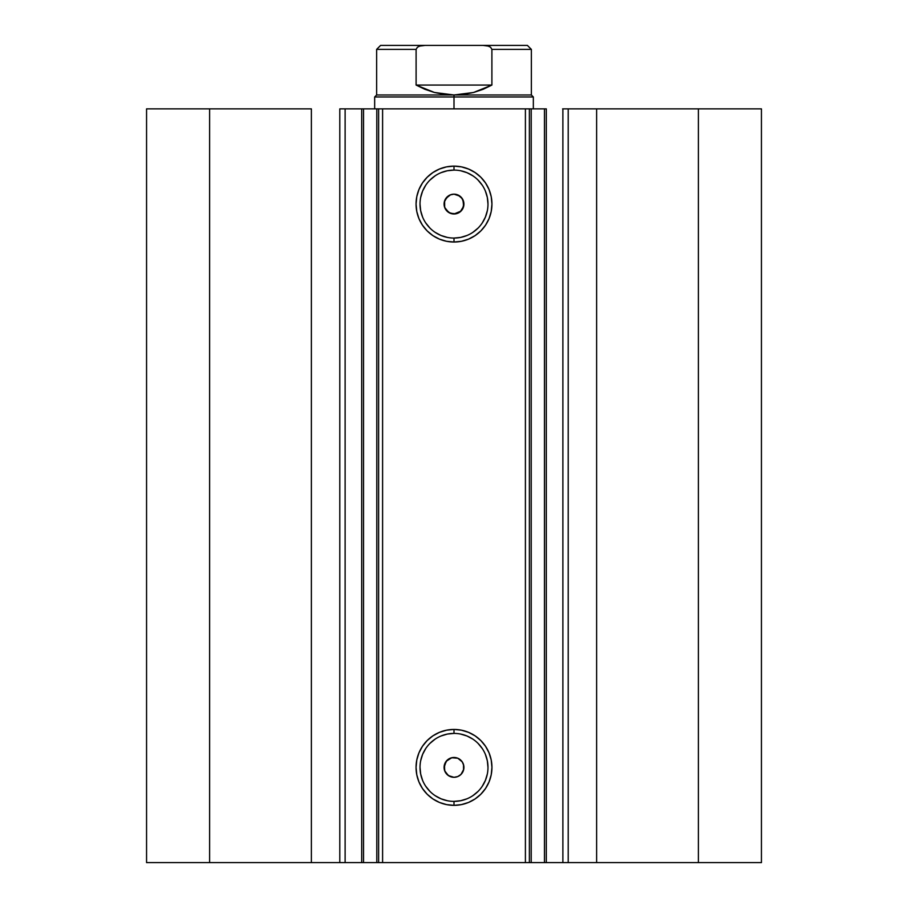 <?xml version="1.0" encoding="UTF-8"?>
<svg xmlns="http://www.w3.org/2000/svg" width="908" height="908" viewBox="0 0 908 908"><rect width="100%" height="100%" fill="white"/><g stroke="black" fill="none" stroke-linecap="round" stroke-linejoin="round"><path stroke-width="1.36" d="M345.381 862.6L361.69 862.6L361.69 108.869L378.5 108.869M345.381 108.869L363.529 108.869L363.529 862.6L376.797 862.6L376.797 108.869L363.529 108.869L363.529 862.6L345.119 862.6L345.119 108.869L361.69 108.869L361.69 862.6L378.5 862.6M562.62 108.869L761.437 108.869L698.377 108.869L698.377 862.6L761.437 862.6L761.437 108.869L761.437 862.6L596.624 862.6L698.377 862.6L698.377 108.869L568.204 108.869L568.204 862.6L596.624 862.6L596.624 108.869L596.624 862.6L562.881 862.6L568.204 862.6L568.204 108.869L562.881 108.869L562.881 862.6L562.881 108.869M454 170.102L454 166.13A37.943 37.943 0 0 1 491.943 204.084A37.943 37.943 0 0 1 454 242.027L446.6 241.301L439.483 239.144L432.912 235.637L427.169 230.916L422.447 225.161L418.94 218.601L416.783 211.485L416.057 204.084L416.783 196.673L418.94 189.556L422.447 182.996L427.169 177.242L432.912 172.531L439.483 169.024L446.6 166.856L454 166.13L461.4 166.856L468.517 169.024L475.088 172.531L480.831 177.242L485.553 182.996L489.06 189.556L491.217 196.673L491.943 204.084L491.217 211.485L489.06 218.601L485.553 225.161L480.831 230.916L475.088 235.637L468.517 239.144L461.4 241.301L454 242.027L454 238.066A33.982 33.982 0 0 0 487.982 204.084A33.982 33.982 0 0 0 454 170.102A33.982 33.982 0 0 0 420.018 204.084A33.982 33.982 0 0 0 454 238.066L454 242.027A37.943 37.943 0 0 1 416.057 204.084A37.943 37.943 0 0 1 454 166.13L454 170.102A33.982 33.982 0 0 1 487.982 204.084A33.982 33.982 0 0 1 454 238.066A33.982 33.982 0 0 1 420.018 204.084A33.982 33.982 0 0 1 454 170.102L447.372 170.749L440.993 172.69M454 733.414L454 729.442A37.943 37.943 0 0 1 491.943 767.396A37.943 37.943 0 0 1 454 805.339L446.6 804.613L439.483 802.456L432.912 798.949L427.169 794.228L422.447 788.473L418.94 781.913L416.783 774.796L416.057 767.396L416.783 759.985L418.94 752.868L422.447 746.308L427.169 740.553L432.912 735.843L439.483 732.336L446.6 730.168L454 729.442L461.4 730.168L468.517 732.336L475.088 735.843L480.831 740.553L485.553 746.308L489.06 752.868L491.217 759.985L491.943 767.396L491.217 774.796L489.06 781.913L485.553 788.473L480.831 794.228L475.088 798.949L468.517 802.456L461.4 804.613L454 805.339L454 801.378A33.982 33.982 0 0 0 487.982 767.396A33.982 33.982 0 0 0 454 733.414A33.982 33.982 0 0 0 420.018 767.396A33.982 33.982 0 0 0 454 801.378L454 805.339A37.943 37.943 0 0 1 416.057 767.396A37.943 37.943 0 0 1 454 729.442L454 733.414A33.982 33.982 0 0 1 487.982 767.396A33.982 33.982 0 0 1 454 801.378A33.982 33.982 0 0 1 420.018 767.396A33.982 33.982 0 0 1 454 733.414L447.372 734.061L440.993 736.002M447.031 774.445L450.731 776.76L454 777.305L448.495 775.636L444.841 771.187L444.273 765.455L446.986 760.382L444.591 764.252L444.534 770.347L446.94 774.365M444.534 770.347L444.75 770.971M451.98 757.681L447.031 760.337M448.212 775.443L444.67 770.767L444.08 767.487L446.203 761.267L451.73 757.737L457.791 758.225L462.251 761.88L463.727 765.455L463.727 769.326L461.014 774.41L457.791 776.556L454 777.305A9.92 9.92 0 0 1 444.08 767.396A9.92 9.92 0 0 1 454 757.476L452.105 757.658M450.266 213.267L454 213.993A9.92 9.92 0 0 1 444.08 204.084A9.92 9.92 0 0 1 454 194.164L450.277 194.891M450.538 194.789L445.783 198.534M445.896 198.353L444.534 201.122L444.591 207.206L445.998 209.941L450.152 213.221M378.625 862.6L376.797 862.6L376.797 108.869L378.625 108.869L378.625 862.6L378.625 108.869L382.597 108.869L382.597 862.6L378.625 862.6L546.298 862.6M378.625 108.869L382.597 108.869L382.597 862.6L525.403 862.6L525.403 108.869L382.597 108.869L544.471 108.869L544.471 862.6L562.62 862.6M345.119 862.6L339.796 862.6L339.796 108.869L339.796 862.6L311.376 862.6L311.376 108.869L209.623 108.869L209.623 862.6L209.623 108.869L311.376 108.869L311.376 862.6L146.563 862.6L146.563 108.869L209.623 108.869L146.563 108.869L146.563 862.6L345.119 862.6L345.119 108.869L339.796 108.869L345.119 108.869M546.31 862.6L546.31 108.869L544.471 108.869L544.471 862.6L531.203 862.6L531.203 108.869L546.298 108.869M460.22 775.114L461.945 773.332M463.557 770.041L463.511 764.581M456.724 757.862L457.303 758.044M459.789 196.026L462.921 199.737L463.67 206.264L460.197 211.825L454 213.993L448.824 212.54L444.67 207.444L444.614 200.884L448.212 196.026M529.375 108.869L529.375 862.6L525.403 862.6L525.403 108.869L529.375 108.869L529.375 862.6L531.203 862.6L531.203 108.869L529.375 108.869M454 238.066L460.628 237.408L467.007 235.478M472.875 232.334L478.028 228.112M482.25 222.959L485.394 217.08L487.324 210.713M487.982 204.084L487.324 197.445L485.394 191.077M482.25 185.198L478.028 180.056M472.875 175.823L467.007 172.69L460.628 170.749M435.125 175.823L429.972 180.056M425.75 185.198L422.606 191.077L420.676 197.445M420.018 204.084L420.676 210.713L422.606 217.08M425.75 222.959L429.972 228.112M435.125 232.334L440.993 235.478L447.372 237.408M459.947 196.151L454 194.164L457.791 194.914L462.251 198.568L463.92 204.084L462.251 209.589L459.505 212.324L455.93 213.811L450.209 213.244L445.749 209.589L444.273 206.014L444.273 202.143L446.986 197.07L450.209 194.914L454 194.164A9.92 9.92 0 0 1 463.92 204.084A9.92 9.92 0 0 1 454 213.993L460.969 211.133M454 801.378L460.628 800.72L467.007 798.79M472.875 795.646L478.028 791.424M482.25 786.271L485.394 780.392L487.324 774.025M487.982 767.396L487.324 760.768L485.394 754.389M482.25 748.51L478.028 743.368M472.875 739.135L467.007 736.002L460.628 734.061M435.125 739.135L429.972 743.368M425.75 748.51L422.606 754.389L420.676 760.768M420.018 767.396L420.676 774.025L422.606 780.392M425.75 786.271L429.972 791.424M435.125 795.646L440.993 798.79L447.372 800.72M446.986 760.382L450.209 758.225L454 757.476A9.92 9.92 0 0 1 463.92 767.396A9.92 9.92 0 0 1 454 777.305L457.723 776.59M461.048 211.053L463.409 207.217L463.466 201.122L461.06 197.115M463.466 201.122L463.25 200.498M463.409 764.252L461.99 761.517L457.848 758.248M457.734 758.203L454 757.476M462.104 773.117L463.466 770.347M457.462 776.68L459.789 775.443M454 96.974L454 94.988L376.638 94.988L454 94.988L454 96.974L374.664 96.974L454 96.974L454 108.869L454 96.974L533.337 96.974L454 96.974M533.337 108.869L533.337 96.974L531.362 94.988L454 94.988L531.362 94.988L531.362 49.373L491.898 49.373L491.898 85.068L473.59 92.468L454 94.988L434.41 92.468L416.102 85.068L416.102 49.373L376.638 49.373L416.102 49.373L416.102 85.068L491.898 85.068L491.898 49.373L490.547 47.182L488.152 46.07L482.942 45.4L425.046 45.4L419.837 46.07L417.453 47.182L416.102 49.373L417.453 47.182L419.837 46.07L425.058 45.4L380.611 45.4L482.942 45.4L488.152 46.07L490.547 47.182L491.898 49.373L531.362 49.373L527.389 45.4L482.942 45.4L527.389 45.4M454 94.988L463.875 94.353L473.59 92.468L482.977 89.359L491.898 85.068L416.102 85.068L425.023 89.359L434.41 92.468L444.125 94.353L454 94.988M374.664 108.869L374.664 96.974L376.638 94.988L376.638 49.373L380.611 45.4"/></g></svg>
